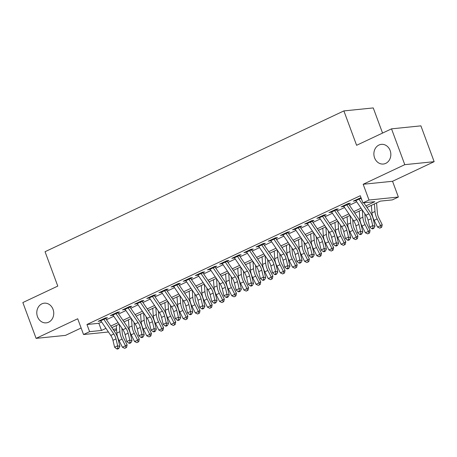 <?xml version="1.0" encoding="UTF-8"?>
<svg xmlns="http://www.w3.org/2000/svg" width="457" height="457" viewBox="0 0 457 457"><rect width="100%" height="100%" fill="white"/><g stroke="black" fill="none" stroke-linecap="round" stroke-linejoin="round"><path stroke-width="0.69" d="M53.041 309.355A9.888 8.466 84.2 0 1 46.266 322.853A9.888 8.466 84.2 0 1 37.491 316.678A9.888 8.466 84.2 0 1 44.266 303.18A9.888 8.466 84.2 0 1 53.041 309.355M390.135 150.53A9.888 8.466 84.2 0 1 383.36 164.034A9.888 8.466 84.2 0 1 374.586 157.859A9.888 8.466 84.2 0 1 381.361 144.361A9.888 8.466 84.2 0 1 390.135 150.53M116.598 329.8L114.136 330.959M382.555 133.073L373.255 107.926L343.881 110.914L45.054 251.71L57.776 286.093L22.85 302.551L36.097 338.369L65.477 335.381L81.123 328.006M343.881 110.914L356.603 145.297L391.523 128.845L420.903 125.858L434.15 161.675L404.776 164.663L363.172 184.268L368.999 200.029L398.373 197.041L392.3 199.903L380.39 201.114L366.965 207.438M363.172 184.268L392.546 181.28L434.15 161.675M392.546 181.28L398.373 197.041M391.523 128.845L404.776 164.663M103.87 319.392L107.452 317.701L105.47 317.906L98.181 321.34L100.831 320.825M116.015 313.668L119.603 311.977L117.615 312.182L110.326 315.616L112.982 315.102M128.166 307.944L131.747 306.259L129.765 306.458L122.476 309.892L125.127 309.378M140.31 302.22L143.898 300.535L141.91 300.735L134.621 304.168L137.277 303.654M152.461 296.496L156.043 294.811L154.06 295.011L146.771 298.444L149.422 297.93M164.606 290.778L168.193 289.087L166.205 289.287L158.916 292.72L161.567 292.206M176.756 285.054L180.338 283.363L178.356 283.563L171.067 286.996L173.717 286.482M188.901 279.33L192.488 277.639L190.5 277.839L183.211 281.278L185.862 280.758M201.046 273.606L204.633 271.915L202.651 272.121L195.362 275.554L198.012 275.034M213.196 267.882L216.784 266.191L214.796 266.397L207.507 269.83L210.157 269.31M225.341 262.158L228.928 260.467L226.946 260.673L219.657 264.106L222.308 263.592M237.491 256.434L241.073 254.749L239.091 254.949L231.802 258.382L234.452 257.868M249.636 250.71L253.224 249.025L251.236 249.225L243.952 252.658L246.603 252.144M261.787 244.986L265.368 243.301L263.386 243.501L256.097 246.934L258.748 246.42M273.932 239.268L277.519 237.577L275.531 237.777L268.248 241.21L270.898 240.696M286.082 233.544L289.664 231.853L287.682 232.053L280.392 235.486L283.043 234.972M298.227 227.82L301.814 226.129L299.826 226.329L292.543 229.762L295.193 229.248M310.377 222.096L313.959 220.405L311.977 220.605L304.688 224.044L307.338 223.524M322.522 216.372L326.109 214.681L324.122 214.887L316.832 218.32L319.489 217.8M334.673 210.648L338.254 208.958L336.272 209.163L328.983 212.596L331.633 212.082M346.817 204.925L350.405 203.234L348.417 203.439L341.128 206.872L343.784 206.358M365.908 205.884L374.837 201.68L362.927 202.885L360.276 195.722L86.956 324.499L98.866 323.288L101.625 321.991M106.475 319.706L113.77 316.267M118.626 313.982L125.921 310.543M130.771 308.258L138.065 304.819M142.921 302.534L150.216 299.095M155.066 296.81L162.361 293.371M167.216 291.086L174.511 287.647M179.361 285.362L186.656 281.923M191.506 279.638L198.806 276.205M203.656 273.914L210.951 270.481M215.801 268.196L223.102 264.757M227.952 262.472L235.246 259.033M240.096 256.748L247.397 253.309M252.247 251.024L259.542 247.585M264.392 245.3L271.692 241.862M276.542 239.577L283.837 236.138M288.687 233.853L295.987 230.414M300.837 228.129L308.132 224.69M312.982 222.405L320.277 218.972M325.133 216.681L332.428 213.248M337.277 210.963L344.572 207.524M349.428 205.239L356.723 201.8M360.996 197.67L353.278 201.149L355.929 200.634M358.968 199.201L361.179 198.161M108.429 331.993L83.534 334.524L77.707 318.763L36.097 338.369M83.534 334.524L89.606 331.662L101.517 330.451L105.961 328.36M86.956 324.499L89.606 331.662M362.927 202.885L368.999 200.029M112.993 329.286L116.529 328.926M362.115 209.723L354.815 213.162M349.965 215.447L342.67 218.886M337.82 221.171L330.52 224.61M325.67 226.895L318.375 230.334M313.525 232.619L306.224 236.058M301.374 238.343L294.079 241.782M289.23 244.067L281.935 247.5M277.079 249.79L269.784 253.224M264.934 255.509L257.639 258.948M252.784 261.233L245.489 264.672M240.639 266.957L233.344 270.395M228.489 272.68L221.194 276.119M216.344 278.404L209.049 281.843M204.199 284.128L196.898 287.567M192.049 289.852L184.754 293.291M179.904 295.576L172.603 299.009M167.753 301.3L160.458 304.733M155.608 307.018L148.308 310.457M143.458 312.742L136.163 316.181M131.313 318.466L124.013 321.905M119.163 324.19L111.868 327.629M110.811 326.075L118.106 322.636M122.956 320.351L130.256 316.912M135.106 314.627L142.401 311.188M147.251 308.903L154.546 305.465M159.402 303.18L166.696 299.741M171.546 297.456L178.841 294.017M183.697 291.732L190.992 288.298M195.842 286.008L203.137 282.575M207.992 280.29L215.287 276.851M220.137 274.566L227.432 271.127M232.282 268.842L239.582 265.403M244.432 263.118L251.727 259.679M256.577 257.394L263.878 253.955M268.727 251.67L276.022 248.231M280.872 245.946L288.173 242.507M293.023 240.222L300.318 236.789M305.167 234.498L312.468 231.065M317.318 228.78L324.613 225.341M329.463 223.056L336.763 219.617M341.613 217.332L348.908 213.893M353.758 211.608L361.053 208.169M98.866 323.288L101.517 330.451M355.032 200.32L355.26 200.949M342.881 206.044L343.116 206.673M330.737 211.768L330.965 212.391M318.586 217.492L318.82 218.115M306.441 223.216L306.67 223.839M294.297 228.94L294.525 229.563M282.146 234.664L282.375 235.286M270.001 240.388L270.23 241.01M257.851 246.112L258.085 246.734M245.706 251.83L245.935 252.458M233.556 257.554L233.79 258.182M221.411 263.278L221.639 263.906M209.26 269.002L209.495 269.624M197.116 274.726L197.344 275.348M184.965 280.449L185.199 281.072M172.82 286.173L173.049 286.796M160.67 291.897L160.904 292.52M148.525 297.621L148.754 298.244M136.375 303.339L136.609 303.968M124.23 309.063L124.458 309.692M112.079 314.787L112.313 315.416M99.934 320.511L100.163 321.134M358.602 198.641A5.41 2.673 64.8 0 0 358.928 199.149L368.913 213.825A7.723 3.822 -115.2 0 1 371.084 218.703L372.752 225.621L374.98 226.221L373.318 219.303A11.585 5.73 64.8 0 0 370.056 211.985L363.806 202.799M355.569 200.069A5.41 2.673 64.8 0 0 355.894 200.577L365.874 215.258A7.723 3.822 -115.2 0 1 368.051 220.137L369.713 227.055L372.752 225.621L372.952 228.072L371.735 228.643L372.626 228.883L373.843 228.311L372.952 228.072M361.801 199.852L360.779 198.349M373.843 228.311L374.98 226.221M369.713 227.055L371.735 228.643M376.585 202.908L377.362 212.968A7.723 3.822 64.8 0 0 378.824 217.92L382.212 224.661L381.715 227.18L381.058 227.575L379.841 228.146L377.539 227.083L374.152 220.343A11.585 5.73 -115.2 0 1 371.952 212.916L371.37 205.364M377.539 227.083L380.572 225.649L377.185 218.909A11.585 5.73 -115.2 0 1 374.991 211.482L374.403 203.931M381.058 227.575L380.572 225.649L382.212 224.661M346.457 204.365A5.41 2.673 64.8 0 0 346.783 204.873L356.768 219.549A7.723 3.822 -115.2 0 1 358.939 224.427L360.602 231.345L362.829 231.945L361.167 225.027A11.585 5.73 64.8 0 0 357.911 217.709L348.634 204.073M343.418 205.793A5.41 2.673 64.8 0 0 343.744 206.301L353.729 220.982A7.723 3.822 -115.2 0 1 355.9 225.861L357.563 232.773L360.602 231.345L360.802 233.795L359.585 234.367L360.482 234.607L361.693 234.035L360.802 233.795M361.693 234.035L362.829 231.945M357.563 232.773L359.585 234.367M334.307 210.083A5.41 2.673 64.8 0 0 334.633 210.597L344.618 225.272A7.723 3.822 -115.2 0 1 346.789 230.151L348.457 237.069L350.685 237.669L349.022 230.751A11.585 5.73 64.8 0 0 345.76 223.433L336.483 209.792M331.274 211.517A5.41 2.673 64.8 0 0 331.599 212.025L341.579 226.701A7.723 3.822 -115.2 0 1 343.755 231.585L345.418 238.497L348.457 237.069L348.657 239.514L347.44 240.091L348.331 240.331L349.548 239.754L348.657 239.514M349.548 239.754L350.685 237.669M345.418 238.497L347.44 240.091M322.162 215.807A5.41 2.673 64.8 0 0 322.488 216.321L332.473 230.996A7.723 3.822 -115.2 0 1 334.644 235.875L336.306 242.793L338.534 243.392L336.872 236.475A11.585 5.73 64.8 0 0 333.616 229.157L324.339 215.515M319.123 217.241A5.41 2.673 64.8 0 0 319.449 217.749L329.434 232.424A7.723 3.822 -115.2 0 1 331.605 237.309L333.267 244.221L336.306 242.793L336.506 245.238L335.295 245.815L336.186 246.055L337.397 245.478L336.506 245.238M337.397 245.478L338.534 243.392M333.267 244.221L335.295 245.815M310.017 221.531A5.41 2.673 64.8 0 0 310.337 222.039L320.323 236.72A7.723 3.822 -115.2 0 1 322.493 241.599L324.162 248.517L326.389 249.116L324.727 242.199A11.585 5.73 64.8 0 0 321.465 234.881L312.188 221.239M306.978 222.965A5.41 2.673 64.8 0 0 307.304 223.473L317.289 238.148A7.723 3.822 -115.2 0 1 319.46 243.027L321.122 249.945L324.162 248.517L324.361 250.962L323.145 251.533L324.036 251.773L325.253 251.201L324.361 250.962M325.253 251.201L326.389 249.116M321.122 249.945L323.145 251.533M364.829 213.716L365.217 218.692A7.723 3.822 64.8 0 0 366.68 223.644L370.067 230.385L369.564 232.904L368.908 233.298L367.696 233.87L365.389 232.807L362.001 226.066A11.585 5.73 -115.2 0 1 359.808 218.64L359.219 211.088M365.389 232.807L368.428 231.373L365.04 224.633A11.585 5.73 -115.2 0 1 362.841 217.206L362.281 209.974M368.908 233.298L368.428 231.373L370.067 230.385M352.684 219.44L353.067 224.416A7.723 3.822 64.8 0 0 354.529 229.363L357.922 236.103L357.42 238.628L356.763 239.022L355.546 239.594L353.244 238.531L349.856 231.79A11.585 5.73 -115.2 0 1 347.657 224.358L347.074 216.812M353.244 238.531L356.277 237.097L352.89 230.357A11.585 5.73 -115.2 0 1 350.696 222.93L350.136 215.698M356.763 239.022L356.277 237.097L357.922 236.103M340.534 225.164L340.922 230.134A7.723 3.822 64.8 0 0 342.384 235.087L345.772 241.827L345.269 244.346L344.612 244.746L343.401 245.318L341.093 244.255L337.706 237.514A11.585 5.73 -115.2 0 1 335.512 230.082L334.924 222.536M341.093 244.255L344.132 242.821L340.745 236.08A11.585 5.73 -115.2 0 1 338.546 228.654L337.986 221.417M344.612 244.746L344.132 242.821L345.772 241.827M328.389 230.888L328.772 235.858A7.723 3.822 64.8 0 0 330.234 240.81L333.627 247.551L333.124 250.07L332.468 250.47L331.251 251.042L328.949 249.973L325.561 243.233A11.585 5.73 -115.2 0 1 323.362 235.806L322.779 228.26M328.949 249.973L331.982 248.545L328.594 241.804A11.585 5.73 -115.2 0 1 326.401 234.378L325.841 227.14M332.468 250.47L331.982 248.545L333.627 247.551M297.867 227.255A5.41 2.673 64.8 0 0 298.192 227.763L308.178 242.444A7.723 3.822 -115.2 0 1 310.349 247.323L312.011 254.241L314.239 254.835L312.577 247.923A11.585 5.73 64.8 0 0 309.32 240.599L300.043 226.963M294.828 228.689A5.41 2.673 64.8 0 0 295.153 229.197L305.139 243.872A7.723 3.822 -115.2 0 1 307.31 248.751L308.978 255.669L312.011 254.241L312.211 256.685L311 257.257L311.891 257.497L313.102 256.925L312.211 256.685M313.102 256.925L314.239 254.835M308.978 255.669L311 257.257M316.238 236.612L316.627 241.582A7.723 3.822 64.8 0 0 318.089 246.534L321.477 253.275L320.974 255.794L320.317 256.194L319.106 256.765L316.798 255.697L313.411 248.956A11.585 5.73 -115.2 0 1 311.217 241.53L310.629 233.978M316.798 255.697L319.837 254.269L316.45 247.528A11.585 5.73 -115.2 0 1 314.25 240.102L313.691 232.864M320.317 256.194L319.837 254.269L321.477 253.275M285.722 232.979A5.41 2.673 64.8 0 0 286.042 233.487L296.027 248.168A7.723 3.822 -115.2 0 1 298.198 253.047L299.866 259.959L302.094 260.559L300.432 253.646A11.585 5.73 64.8 0 0 297.17 246.323L287.893 232.687M282.683 234.407A5.41 2.673 64.8 0 0 283.009 234.921L292.994 249.596A7.723 3.822 -115.2 0 1 295.165 254.475L296.827 261.393L299.866 259.959L300.066 262.409L298.849 262.981L299.741 263.221L300.957 262.649L300.066 262.409M300.957 262.649L302.094 260.559M296.827 261.393L298.849 262.981M304.094 242.336L304.476 247.306A7.723 3.822 64.8 0 0 305.944 252.258L309.332 258.999L308.829 261.518L308.172 261.918L306.955 262.489L304.653 261.421L301.266 254.68A11.585 5.73 -115.2 0 1 299.067 247.254L298.484 239.702M304.653 261.421L307.687 259.993L304.299 253.252A11.585 5.73 -115.2 0 1 302.106 245.826L301.546 238.588M308.172 261.918L307.687 259.993L309.332 258.999M273.572 238.703A5.41 2.673 64.8 0 0 273.897 239.211L283.883 253.886A7.723 3.822 -115.2 0 1 286.053 258.771L287.716 265.683L289.949 266.282L288.281 259.37A11.585 5.73 64.8 0 0 285.025 252.047L275.748 238.411M270.533 240.131A5.41 2.673 64.8 0 0 270.858 240.645L280.844 255.32A7.723 3.822 -115.2 0 1 283.014 260.199L284.682 267.117L287.716 265.683L287.916 268.133L286.705 268.705L287.596 268.945L288.807 268.373L287.916 268.133M288.807 268.373L289.949 266.282M284.682 267.117L286.705 268.705M291.943 248.06L292.331 253.029A7.723 3.822 64.8 0 0 293.794 257.982L297.181 264.723L296.679 267.242L296.022 267.642L294.811 268.213L292.503 267.145L289.115 260.404A11.585 5.73 -115.2 0 1 286.922 252.978L286.333 245.426M292.503 267.145L295.542 265.717L292.154 258.976A11.585 5.73 -115.2 0 1 289.955 251.544L289.395 244.312M296.022 267.642L295.542 265.717L297.181 264.723M261.427 244.426A5.41 2.673 64.8 0 0 261.747 244.935L271.732 259.61A7.723 3.822 -115.2 0 1 273.909 264.494L275.571 271.407L277.799 272.006L276.137 265.089A11.585 5.73 64.8 0 0 272.875 257.771L263.598 244.135M258.388 245.855A5.41 2.673 64.8 0 0 258.713 246.363L268.699 261.044A7.723 3.822 -115.2 0 1 270.87 265.923L272.532 272.84L275.571 271.407L275.771 273.857L274.554 274.428L275.445 274.668L276.662 274.097L275.771 273.857M276.662 274.097L277.799 272.006M272.532 272.84L274.554 274.428M279.798 253.784L280.181 258.753A7.723 3.822 64.8 0 0 281.649 263.706L285.037 270.447L284.534 272.966L283.877 273.36L282.66 273.937L280.358 272.869L276.971 266.128A11.585 5.73 -115.2 0 1 274.771 258.702L274.189 251.15M280.358 272.869L283.391 271.441L280.004 264.7A11.585 5.73 -115.2 0 1 277.81 257.268L277.25 250.036M283.877 273.36L283.391 271.441L285.037 270.447M249.276 250.15A5.41 2.673 64.8 0 0 249.602 250.659L259.587 265.334A7.723 3.822 -115.2 0 1 261.758 270.213L263.421 277.131L265.654 277.73L263.986 270.812A11.585 5.73 64.8 0 0 260.73 263.495L251.453 249.859M246.243 251.578A5.41 2.673 64.8 0 0 246.563 252.087L256.548 266.768A7.723 3.822 -115.2 0 1 258.719 271.647L260.387 278.564L263.421 277.131L263.62 279.581L262.409 280.152L263.301 280.392L264.512 279.821L263.62 279.581M264.512 279.821L265.654 277.73M260.387 278.564L262.409 280.152M267.648 259.502L268.036 264.477A7.723 3.822 64.8 0 0 269.499 269.43L272.886 276.171L272.383 278.69L271.726 279.084L270.515 279.655L268.208 278.593L264.82 271.852A11.585 5.73 -115.2 0 1 262.626 264.426L262.038 256.874M268.208 278.593L271.247 277.159L267.859 270.418A11.585 5.73 -115.2 0 1 265.66 262.992L265.1 255.76M271.726 279.084L271.247 277.159L272.886 276.171M237.132 255.874A5.41 2.673 64.8 0 0 237.457 256.383L247.437 271.058A7.723 3.822 -115.2 0 1 249.613 275.937L251.276 282.854L253.504 283.454L251.841 276.536A11.585 5.73 64.8 0 0 248.579 269.219L239.302 255.583M234.093 257.302A5.41 2.673 64.8 0 0 234.418 257.811L244.404 272.492A7.723 3.822 -115.2 0 1 246.574 277.37L248.237 284.288L251.276 282.854L251.476 285.305L250.259 285.876L251.15 286.116L252.367 285.545L251.476 285.305M252.367 285.545L253.504 283.454M248.237 284.288L250.259 285.876M255.503 265.226L255.886 270.201A7.723 3.822 64.8 0 0 257.354 275.154L260.741 281.895L260.239 284.414L259.582 284.808L258.365 285.379L256.063 284.317L252.675 277.576A11.585 5.73 -115.2 0 1 250.476 270.15L249.893 262.598M256.063 284.317L259.102 282.883L255.709 276.142A11.585 5.73 -115.2 0 1 253.515 268.716L252.955 261.484M259.582 284.808L259.102 282.883L260.741 281.895M224.981 261.593A5.41 2.673 64.8 0 0 225.307 262.107L235.292 276.782A7.723 3.822 -115.2 0 1 237.463 281.661L239.125 288.578L241.359 289.178L239.691 282.26A11.585 5.73 64.8 0 0 236.435 274.943L227.158 261.301M221.948 263.026A5.41 2.673 64.8 0 0 222.268 263.535L232.253 278.21A7.723 3.822 -115.2 0 1 234.43 283.094L236.092 290.006L239.125 288.578L239.325 291.029L238.114 291.6L239.005 291.84L240.222 291.263L239.325 291.029M240.222 291.263L241.359 289.178M236.092 290.006L238.114 291.6M243.353 270.95L243.741 275.925A7.723 3.822 64.8 0 0 245.203 280.872L248.591 287.613L248.088 290.138L247.431 290.532L246.22 291.103L243.912 290.041L240.525 283.3A11.585 5.73 -115.2 0 1 238.331 275.868L237.749 268.322M243.912 290.041L246.951 288.607L243.564 281.866A11.585 5.73 -115.2 0 1 241.365 274.44L240.805 267.208M247.431 290.532L246.951 288.607L248.591 287.613M212.836 267.316A5.41 2.673 64.8 0 0 213.162 267.831L223.142 282.506A7.723 3.822 -115.2 0 1 225.318 287.384L226.98 294.302L229.208 294.902L227.546 287.984A11.585 5.73 64.8 0 0 224.29 280.667L215.013 267.025M209.797 268.75A5.41 2.673 64.8 0 0 210.123 269.259L220.108 283.934A7.723 3.822 -115.2 0 1 222.279 288.818L223.941 295.73L226.98 294.302L227.18 296.747L225.964 297.324L226.855 297.564L228.072 296.987L227.18 296.747M228.072 296.987L229.208 294.902M223.941 295.73L225.964 297.324M231.208 276.674L231.59 281.649A7.723 3.822 64.8 0 0 233.059 286.596L236.446 293.337L235.943 295.856L235.286 296.256L234.07 296.827L231.768 295.765L228.38 289.024A11.585 5.73 -115.2 0 1 226.181 281.592L225.598 274.046M231.768 295.765L234.807 294.331L231.413 287.59A11.585 5.73 -115.2 0 1 229.22 280.164L228.66 272.926M235.286 296.256L234.807 294.331L236.446 293.337M200.686 273.04A5.41 2.673 64.8 0 0 201.011 273.549L210.997 288.23A7.723 3.822 -115.2 0 1 213.168 293.108L214.83 300.026L217.064 300.626L215.396 293.708A11.585 5.73 64.8 0 0 212.139 286.39L202.862 272.749M197.653 274.474A5.41 2.673 64.8 0 0 197.972 274.983L207.958 289.658A7.723 3.822 -115.2 0 1 210.134 294.542L211.797 301.454L214.83 300.026L215.03 302.471L213.819 303.048L214.71 303.282L215.927 302.711L215.03 302.471M215.927 302.711L217.064 300.626M211.797 301.454L213.819 303.048M219.063 282.397L219.446 287.367A7.723 3.822 64.8 0 0 220.908 292.32L224.296 299.061L223.793 301.58L223.142 301.98L221.925 302.551L219.617 301.489L216.23 294.748A11.585 5.73 -115.2 0 1 214.036 287.316L213.453 279.77M219.617 301.489L222.656 300.055L219.269 293.314A11.585 5.73 -115.2 0 1 217.069 285.888L216.509 278.65M223.142 301.98L222.656 300.055L224.296 299.061M188.541 278.764A5.41 2.673 64.8 0 0 188.867 279.273L198.846 293.954A7.723 3.822 -115.2 0 1 201.023 298.832L202.685 305.75L204.913 306.35L203.251 299.432A11.585 5.73 64.8 0 0 199.995 292.109L190.718 278.473M185.502 280.198A5.41 2.673 64.8 0 0 185.828 280.707L195.813 295.382A7.723 3.822 -115.2 0 1 197.984 300.26L199.646 307.178L202.685 305.75L202.885 308.195L201.668 308.766L202.56 309.006L203.776 308.435L202.885 308.195M203.776 308.435L204.913 306.35M199.646 307.178L201.668 308.766M206.912 288.121L207.295 293.091A7.723 3.822 64.8 0 0 208.763 298.044L212.151 304.785L211.648 307.304L210.991 307.704L209.774 308.275L207.472 307.207L204.085 300.466A11.585 5.73 -115.2 0 1 201.885 293.04L201.303 285.488M207.472 307.207L210.511 305.779L207.124 299.038A11.585 5.73 -115.2 0 1 204.925 291.612L204.365 284.374M210.991 307.704L210.511 305.779L212.151 304.785M176.391 284.488A5.41 2.673 64.8 0 0 176.716 284.997L186.702 299.678A7.723 3.822 -115.2 0 1 188.872 304.556L190.535 311.474L192.768 312.068L191.106 305.156A11.585 5.73 64.8 0 0 187.844 297.833L178.567 284.197M173.357 285.922A5.41 2.673 64.8 0 0 173.683 286.43L183.663 301.106A7.723 3.822 -115.2 0 1 185.839 305.984L187.501 312.902L190.535 311.474L190.74 313.919L189.524 314.49L190.415 314.73L191.632 314.159L190.74 313.919M191.632 314.159L192.768 312.068M187.501 312.902L189.524 314.49M194.768 293.845L195.15 298.815A7.723 3.822 64.8 0 0 196.613 303.768L200 310.509L199.498 313.028L198.846 313.428L197.63 313.999L195.328 312.931L191.934 306.19A11.585 5.73 -115.2 0 1 189.741 298.764L189.158 291.212M195.328 312.931L198.361 311.503L194.973 304.762A11.585 5.73 -115.2 0 1 192.78 297.336L192.22 290.098M198.846 313.428L198.361 311.503L200 310.509M164.246 290.212A5.41 2.673 64.8 0 0 164.571 290.721L174.551 305.396A7.723 3.822 -115.2 0 1 176.728 310.28L178.39 317.192L180.618 317.792L178.955 310.88A11.585 5.73 64.8 0 0 175.699 303.557L166.422 289.921M161.207 291.64A5.41 2.673 64.8 0 0 161.532 292.154L171.518 306.83A7.723 3.822 -115.2 0 1 173.689 311.708L175.351 318.626L178.39 317.192L178.59 319.643L177.373 320.214L178.27 320.454L179.481 319.883L178.59 319.643M179.481 319.883L180.618 317.792M175.351 318.626L177.373 320.214M182.617 299.569L183 304.539A7.723 3.822 64.8 0 0 184.468 309.492L187.856 316.233L187.353 318.752L186.696 319.152L185.479 319.723L183.177 318.655L179.79 311.914A11.585 5.73 -115.2 0 1 177.59 304.488L177.008 296.936M183.177 318.655L186.216 317.227L182.829 310.486A11.585 5.73 -115.2 0 1 180.629 303.054L180.069 295.822M186.696 319.152L186.216 317.227L187.856 316.233M152.095 295.936A5.41 2.673 64.8 0 0 152.421 296.444L162.406 311.12A7.723 3.822 -115.2 0 1 164.577 316.004L166.245 322.916L168.473 323.516L166.811 316.604A11.585 5.73 64.8 0 0 163.549 309.28L154.272 295.645M149.062 297.364A5.41 2.673 64.8 0 0 149.388 297.878L159.367 312.554A7.723 3.822 -115.2 0 1 161.544 317.432L163.206 324.35L166.245 322.916L166.445 325.367L165.228 325.938L166.12 326.178L167.336 325.607L166.445 325.367M167.336 325.607L168.473 323.516M163.206 324.35L165.228 325.938M170.472 305.293L170.855 310.263A7.723 3.822 64.8 0 0 172.318 315.216L175.705 321.957L175.208 324.476L174.551 324.87L173.334 325.447L171.032 324.379L167.639 317.638A11.585 5.73 -115.2 0 1 165.445 310.212L164.863 302.66M171.032 324.379L174.066 322.95L170.678 316.21A11.585 5.73 -115.2 0 1 168.484 308.778L167.925 301.546M174.551 324.87L174.066 322.95L175.705 321.957M139.951 301.66A5.41 2.673 64.8 0 0 140.276 302.168L150.262 316.844A7.723 3.822 -115.2 0 1 152.432 321.728L154.095 328.64L156.323 329.24L154.66 322.322A11.585 5.73 64.8 0 0 151.404 315.004L142.127 301.369M136.911 303.088A5.41 2.673 64.8 0 0 137.237 303.597L147.223 318.278A7.723 3.822 -115.2 0 1 149.393 323.156L151.056 330.074L154.095 328.64L154.295 331.091L153.078 331.662L153.975 331.902L155.186 331.331L154.295 331.091M155.186 331.331L156.323 329.24M151.056 330.074L153.078 331.662M158.322 311.017L158.705 315.987A7.723 3.822 64.8 0 0 160.173 320.94L163.56 327.68L163.058 330.2L162.401 330.594L161.19 331.171L158.882 330.103L155.494 323.362A11.585 5.73 -115.2 0 1 153.295 315.936L152.712 308.384M158.882 330.103L161.921 328.674L158.533 321.934A11.585 5.73 -115.2 0 1 156.334 314.502L155.774 307.27M162.401 330.594L161.921 328.674L163.56 327.68M127.8 307.384A5.41 2.673 64.8 0 0 128.126 307.892L138.111 322.568A7.723 3.822 -115.2 0 1 140.282 327.446L141.95 334.364L144.178 334.964L142.515 328.046A11.585 5.73 64.8 0 0 139.254 320.728L129.977 307.093M124.767 308.812A5.41 2.673 64.8 0 0 125.092 309.32L135.072 324.002A7.723 3.822 -115.2 0 1 137.249 328.88L138.911 335.798L141.95 334.364L142.15 336.815L140.933 337.386L141.824 337.626L143.041 337.055L142.15 336.815M143.041 337.055L144.178 334.964M138.911 335.798L140.933 337.386M146.177 316.735L146.56 321.711A7.723 3.822 64.8 0 0 148.022 326.664L151.416 333.404L150.913 335.924L150.256 336.318L149.039 336.889L146.737 335.826L143.349 329.086A11.585 5.73 -115.2 0 1 141.15 321.659L140.567 314.108M146.737 335.826L149.77 334.393L146.383 327.652A11.585 5.73 -115.2 0 1 144.189 320.226L143.629 312.994M150.256 336.318L149.77 334.393L151.416 333.404M115.655 313.108A5.41 2.673 64.8 0 0 115.981 313.616L125.966 328.292A7.723 3.822 -115.2 0 1 128.137 333.17L129.799 340.088L132.027 340.688L130.365 333.77A11.585 5.73 64.8 0 0 127.109 326.452L117.832 312.817M112.616 314.536A5.41 2.673 64.8 0 0 112.942 315.044L122.927 329.726A7.723 3.822 -115.2 0 1 125.098 334.604L126.76 341.516L129.799 340.088L129.999 342.539L128.788 343.11L129.679 343.35L130.891 342.779L129.999 342.539M130.891 342.779L132.027 340.688M126.76 341.516L128.788 343.11M134.027 322.459L134.415 327.435A7.723 3.822 64.8 0 0 135.878 332.388L139.265 339.128L138.762 341.647L138.105 342.042L136.894 342.613L134.587 341.55L131.199 334.81A11.585 5.73 -115.2 0 1 129.005 327.383L128.417 319.831M134.587 341.55L137.626 340.117L134.238 333.376A11.585 5.73 -115.2 0 1 132.039 325.95L131.479 318.718M138.105 342.042L137.626 340.117L139.265 339.128M103.505 318.826A5.41 2.673 64.8 0 0 103.83 319.34L113.816 334.016A7.723 3.822 -115.2 0 1 115.987 338.894L117.655 345.812L119.883 346.412L118.22 339.494A11.585 5.73 64.8 0 0 114.958 332.176L105.681 318.535M100.471 320.26A5.41 2.673 64.8 0 0 100.797 320.768L110.777 335.444A7.723 3.822 -115.2 0 1 112.953 340.328L114.616 347.24L117.655 345.812L117.855 348.257L116.638 348.834L117.529 349.074L118.746 348.497L117.855 348.257M118.746 348.497L119.883 346.412M114.616 347.24L116.638 348.834M121.882 328.183L122.265 333.159A7.723 3.822 64.8 0 0 123.727 338.106L127.12 344.846L126.618 347.371L125.961 347.766L124.744 348.337L122.442 347.274L119.054 340.534A11.585 5.73 -115.2 0 1 116.855 333.102L116.272 325.555M122.442 347.274L125.475 345.84L122.088 339.1A11.585 5.73 -115.2 0 1 119.894 331.673L119.334 324.441M125.961 347.766L125.475 345.84L127.12 344.846M368.913 213.825L365.874 215.258M371.084 218.703L368.051 220.137M358.928 199.149L355.894 200.577M374.152 220.343L377.185 218.909M371.952 212.916L374.991 211.482M356.768 219.549L353.729 220.982M358.939 224.427L355.9 225.861M346.783 204.873L343.744 206.301M344.618 225.272L341.579 226.701M346.789 230.151L343.755 231.585M334.633 210.597L331.599 212.025M332.473 230.996L329.434 232.424M334.644 235.875L331.605 237.309M322.488 216.321L319.449 217.749M320.323 236.72L317.289 238.148M322.493 241.599L319.46 243.027M310.337 222.039L307.304 223.473M362.001 226.066L365.04 224.633M359.808 218.64L362.841 217.206M349.856 231.79L352.89 230.357M347.657 224.358L350.696 222.93M337.706 237.514L340.745 236.08M335.512 230.082L338.546 228.654M325.561 243.233L328.594 241.804M323.362 235.806L326.401 234.378M308.178 242.444L305.139 243.872M310.349 247.323L307.31 248.751M298.192 227.763L295.153 229.197M313.411 248.956L316.45 247.528M311.217 241.53L314.25 240.102M296.027 248.168L292.994 249.596M298.198 253.047L295.165 254.475M286.042 233.487L283.009 234.921M301.266 254.68L304.299 253.252M299.067 247.254L302.106 245.826M283.883 253.886L280.844 255.32M286.053 258.771L283.014 260.199M273.897 239.211L270.858 240.645M289.115 260.404L292.154 258.976M286.922 252.978L289.955 251.544M271.732 259.61L268.699 261.044M273.909 264.494L270.87 265.923M261.747 244.935L258.713 246.363M276.971 266.128L280.004 264.7M274.771 258.702L277.81 257.268M259.587 265.334L256.548 266.768M261.758 270.213L258.719 271.647M249.602 250.659L246.563 252.087M264.82 271.852L267.859 270.418M262.626 264.426L265.66 262.992M247.437 271.058L244.404 272.492M249.613 275.937L246.574 277.37M237.457 256.383L234.418 257.811M252.675 277.576L255.709 276.142M250.476 270.15L253.515 268.716M235.292 276.782L232.253 278.21M237.463 281.661L234.43 283.094M225.307 262.107L222.268 263.535M240.525 283.3L243.564 281.866M238.331 275.868L241.365 274.44M223.142 282.506L220.108 283.934M225.318 287.384L222.279 288.818M213.162 267.831L210.123 269.259M228.38 289.024L231.413 287.59M226.181 281.592L229.22 280.164M210.997 288.23L207.958 289.658M213.168 293.108L210.134 294.542M201.011 273.549L197.972 274.983M216.23 294.748L219.269 293.314M214.036 287.316L217.069 285.888M198.846 293.954L195.813 295.382M201.023 298.832L197.984 300.26M188.867 279.273L185.828 280.707M204.085 300.466L207.124 299.038M201.885 293.04L204.925 291.612M186.702 299.678L183.663 301.106M188.872 304.556L185.839 305.984M176.716 284.997L173.683 286.43M191.934 306.19L194.973 304.762M189.741 298.764L192.78 297.336M174.551 305.396L171.518 306.83M176.728 310.28L173.689 311.708M164.571 290.721L161.532 292.154M179.79 311.914L182.829 310.486M177.59 304.488L180.629 303.054M162.406 311.12L159.367 312.554M164.577 316.004L161.544 317.432M152.421 296.444L149.388 297.878M167.639 317.638L170.678 316.21M165.445 310.212L168.484 308.778M150.262 316.844L147.223 318.278M152.432 321.728L149.393 323.156M140.276 302.168L137.237 303.597M155.494 323.362L158.533 321.934M153.295 315.936L156.334 314.502M138.111 322.568L135.072 324.002M140.282 327.446L137.249 328.88M128.126 307.892L125.092 309.32M143.349 329.086L146.383 327.652M141.15 321.659L144.189 320.226M125.966 328.292L122.927 329.726M128.137 333.17L125.098 334.604M115.981 313.616L112.942 315.044M131.199 334.81L134.238 333.376M129.005 327.383L132.039 325.95M113.816 334.016L110.777 335.444M115.987 338.894L112.953 340.328M103.83 319.34L100.797 320.768M119.054 340.534L122.088 339.1M116.855 333.102L119.894 331.673"/></g></svg>
